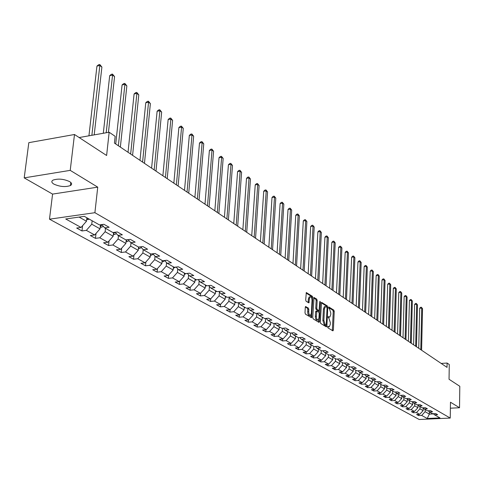 <?xml version="1.0" encoding="UTF-8"?>
<svg xmlns="http://www.w3.org/2000/svg" width="484" height="484" viewBox="0 0 484 484"><rect width="100%" height="100%" fill="white"/><g stroke="black" fill="none" stroke-linecap="round" stroke-linejoin="round"><path stroke-width="0.73" d="M327.632 326.906L327.922 327.843L332.871 330.856L333.379 330.1L334.232 311.436L333.821 310.111L328.751 306.935L328.842 308.405L329.483 308.816L330.814 313.087L330.741 314.648L329.804 317.093L328.297 316.627L328.091 317.165L329.023 318.502L330.36 322.767L330.288 324.334L329.332 326.821L327.837 326.361L327.632 326.906M53.881 184.114C59.859 186.763 65.37 187.248 70.416 185.56C72.231 184.434 71.977 183.121 69.642 181.615C63.737 178.941 58.213 178.433 53.083 180.096C51.183 181.246 51.449 182.583 53.881 184.114M305.852 306.523L305.289 307.292L304.999 312.761L305.446 314.152L311.575 317.752L312.876 297.727L312.44 296.347L306.33 292.572L305.682 299.899L306.13 301.29L308.901 302.893L309.373 298.882L310.171 296.825C311.303 296.734 311.92 297.981 312.017 300.564L311.363 313.239L310.54 315.338C309.415 315.417 308.804 314.17 308.707 311.605L308.822 309.476L308.381 308.09L305.537 306.553M450.386 408.194L459.528 407.74L459.8 386.292L449.043 379.262L449.273 364.525L447.107 363.042L447.034 367.38L114.43 143.101L115.162 136.331L109.16 132.235L79.152 137.547M70.222 170.368L24.2 177.876L52.575 194.096L97.738 187.145L70.222 170.368L74.494 134.498L106.613 155.491L109.16 132.235M97.738 187.145L94.9 212.7L450.235 418.073L419.211 419.495L49.489 219.185L94.9 212.7M459.528 407.74L450.477 402.222L450.235 418.073M320.311 322.114L320.741 323.469L326.355 326.888L326.881 326.125L327.771 307.292L327.353 305.948L321.539 302.343L320.311 322.114M318.938 322.368L313.184 318.865L312.749 317.492L314.025 297.515L316.73 299.112L317.159 300.479L316.772 308.211L317.201 309.578L319.059 310.613L319.755 301.816L319.96 301.284L320.426 302.252L319.47 321.6L318.938 322.368M24.2 177.876L28.822 142.665L74.494 134.498M81.977 230.953L86.34 230.366L94.664 234.958L90.333 235.539L95.469 238.358L99.789 237.789L107.865 242.242L103.57 242.799L108.555 245.533L112.832 244.983L120.661 249.308L116.408 249.841L121.242 252.491L125.483 251.964L133.076 256.157L128.865 256.671L133.56 259.249L137.752 258.74L145.127 262.812L140.959 263.302L145.515 265.807L149.671 265.317L156.834 269.267L152.702 269.745L157.125 272.171L161.245 271.706L168.202 275.547L164.106 276.001L168.408 278.361L172.492 277.913L179.249 281.646L175.196 282.081L179.376 284.38L183.418 283.945L189.994 287.575L185.977 287.998L190.043 290.231L194.048 289.807L200.443 293.34L196.462 293.746L200.424 295.918L204.387 295.518L210.613 298.949L206.668 299.348L210.522 301.459L214.448 301.066L220.504 304.412L216.602 304.793L220.353 306.85L224.243 306.475L230.142 309.73L226.276 310.099L229.924 312.101L233.784 311.738L239.532 314.915L235.696 315.266L239.253 317.22L243.077 316.869L248.673 319.96L244.874 320.299L248.346 322.205L252.134 321.866L257.591 324.879L253.828 325.212L257.21 327.063L260.961 326.742L266.285 329.677L262.552 329.997L265.849 331.806L269.57 331.492L274.761 334.359L271.064 334.662L274.283 336.428L277.967 336.126L283.031 338.921L279.365 339.217L282.505 340.942L286.159 340.651L291.108 343.38L287.472 343.664L290.539 345.346L294.157 345.062L298.985 347.73L295.385 348.002L298.38 349.648L301.968 349.375L306.681 351.977L303.111 352.243L306.033 353.846L309.597 353.58L314.201 356.121L310.661 356.381L313.517 357.948L317.044 357.694L321.545 360.175L318.03 360.429L320.825 361.959L324.322 361.711L328.721 364.137L325.242 364.379L327.971 365.874L331.437 365.638L335.739 368.009L332.284 368.245L334.952 369.709L338.395 369.474L342.599 371.797L339.175 372.021L341.783 373.454L345.195 373.231L349.309 375.499L345.915 375.717L348.468 377.121L351.85 376.903L355.873 379.123L352.509 379.335L355.008 380.702L358.36 380.497L362.298 382.669L358.959 382.874L361.403 384.211L364.73 384.012L368.584 386.135L365.275 386.335L367.665 387.648L370.968 387.454L374.737 389.535L371.452 389.729L373.799 391.011L377.072 390.824L380.763 392.863L377.508 393.044L379.801 394.303L383.05 394.121L386.668 396.118L383.437 396.299L385.681 397.533L388.906 397.352L392.451 399.312L389.245 399.481L391.447 400.691L394.641 400.522L398.114 402.44L394.938 402.603L397.092 403.789L400.262 403.626L403.668 405.501L400.51 405.665L402.627 406.826L405.774 406.663L409.107 408.508L405.979 408.665L408.054 409.803L411.176 409.646L414.443 411.448L411.339 411.606L413.372 412.719L416.47 412.568L419.676 414.34L416.597 414.486L418.593 415.581L421.661 415.435L427.209 418.497L439.974 417.91L434.535 414.824L437.651 414.679L435.709 413.572L432.593 413.723L429.447 411.938L432.581 411.787L430.603 410.656L427.457 410.813L424.25 408.992L427.408 408.835L425.394 407.685L422.223 407.849L418.95 405.991L422.139 405.828L420.082 404.654L416.887 404.824L413.548 402.93L416.76 402.761L414.661 401.563L411.442 401.732L408.03 399.802L411.267 399.627L409.125 398.405L405.882 398.586L402.404 396.614L405.665 396.432L403.481 395.186L400.207 395.368L396.656 393.353L399.947 393.171L397.715 391.895L394.418 392.082L390.788 390.031L394.109 389.838L391.828 388.537L388.501 388.731L384.798 386.631L388.144 386.438L385.815 385.107L382.457 385.306L378.676 383.165L382.051 382.959L379.674 381.604L376.286 381.809L372.426 379.619L375.826 379.408L373.394 378.022L369.982 378.234L366.031 375.995L369.461 375.778L366.975 374.362L363.538 374.586L359.497 372.293L362.958 372.069L360.417 370.617L356.944 370.847L352.818 368.512L356.309 368.276L353.707 366.793L350.21 367.029L345.987 364.634L349.502 364.391L346.846 362.879L343.319 363.121L339 360.677L342.545 360.423L339.829 358.874L336.265 359.128L331.842 356.623L335.424 356.363L332.641 354.772L329.047 355.038L324.528 352.473L328.14 352.207L325.29 350.579L321.666 350.852L317.032 348.226L320.674 347.948L317.758 346.284L314.098 346.562L309.355 343.876L313.033 343.586L310.044 341.885L306.354 342.176L301.496 339.417L305.204 339.121L302.143 337.372L298.416 337.675L293.437 334.855L297.182 334.547L294.042 332.756L290.285 333.065L285.179 330.173L288.96 329.852L285.741 328.019L281.948 328.34L276.715 325.375L280.526 325.042L277.223 323.161L273.399 323.494L268.027 320.45L271.875 320.112L268.493 318.182L264.627 318.526L259.122 315.405L263.006 315.048L259.527 313.063L255.631 313.426L249.974 310.22L253.894 309.851L250.331 307.818L246.392 308.193L240.584 304.902L244.547 304.521L240.881 302.427L236.912 302.815L230.947 299.433L234.94 299.039L231.177 296.892L227.165 297.297L221.043 293.818L225.072 293.413L221.206 291.205L217.159 291.622L210.861 288.053L214.932 287.623L210.957 285.354L206.868 285.79L200.394 282.118L204.502 281.676L200.412 279.341L196.286 279.794L189.625 276.013L193.775 275.559L189.571 273.157L185.402 273.623L178.548 269.739L182.74 269.261L178.408 266.787L174.198 267.271L167.143 263.272L171.372 262.776L166.913 260.235L162.666 260.737L155.394 256.617L159.672 256.103L155.074 253.477L150.784 254.003L143.294 249.756L147.614 249.224L142.877 246.519L138.539 247.064L130.819 242.69L135.181 242.133L130.299 239.344L125.919 239.913L117.957 235.399L122.361 234.819L117.322 231.945L112.899 232.532L104.683 227.873L109.136 227.268L103.933 224.304L99.468 224.915L84.331 216.336L65.715 218.98L81.052 227.444L76.672 228.049L81.977 230.953L82.576 225.707M100.478 224.776L100.037 228.853L91.754 224.195L92.135 220.764M91.754 224.195L86.34 230.366M100.037 228.853L94.664 234.958M104.683 227.873L101.828 224.594M113.558 232.447L113.159 236.234L105.131 231.721L105.494 228.333M105.131 231.721L99.789 237.789M113.159 236.234L107.865 242.242M117.957 235.399L115.18 232.229M126.239 239.87L125.882 243.398L118.096 239.017L118.447 235.672M118.096 239.017L112.832 244.983M125.882 243.398L120.661 249.308M130.819 242.69L128.121 239.628M138.551 247.064L138.23 250.337L130.674 246.09L131.007 242.793M130.674 246.09L125.483 251.964M138.23 250.337L133.076 256.157M143.294 249.756L140.669 246.798M150.518 253.852L150.209 257.083L142.877 252.957L143.203 249.653M142.877 252.957L137.752 258.74M150.209 257.083L145.127 262.812M155.394 256.617L152.847 253.749M162.14 260.44L161.85 263.629L154.729 259.624L155.043 256.224M154.729 259.624L149.671 265.317M161.85 263.629L156.834 269.267M167.143 263.272L164.663 260.501M173.429 266.835L173.151 269.987L166.236 266.091L166.55 262.612M166.236 266.091L161.245 271.706M173.151 269.987L168.202 275.547M178.548 269.739L176.134 267.053M184.404 273.055L184.138 276.164L177.416 272.383L177.725 268.826M177.416 272.383L172.492 277.913M184.138 276.164L179.249 281.646M189.625 276.013L187.278 273.412M195.076 279.105L194.822 282.172L188.282 278.494L188.591 274.87M188.282 278.494L183.418 283.945M194.822 282.172L189.994 287.575M200.394 282.118L198.101 279.595M205.452 284.985L205.21 288.016L198.851 284.441L199.148 280.75M198.851 284.441L194.048 289.807M205.21 288.016L200.443 293.34M210.861 288.053L208.634 285.602M215.549 290.709L215.319 293.703L209.13 290.225L209.427 286.474M209.13 290.225L204.387 295.518M215.319 293.703L210.613 298.949M221.043 293.818L218.871 291.447M225.375 296.281L225.157 299.239L219.131 295.851L219.421 292.052M219.131 295.851L214.448 301.066M225.157 299.239L220.504 304.412M230.947 299.433L228.829 297.128M234.946 301.701L234.734 304.63L228.871 301.326L229.156 297.478M228.871 301.326L224.243 306.475M234.734 304.63L230.142 309.73M240.584 304.902L238.527 302.657M244.269 306.989L244.069 309.881L238.352 306.662L238.63 302.772M238.352 306.662L233.784 311.738M244.069 309.881L239.532 314.915M249.974 310.22L247.965 308.042M253.35 312.132L253.162 314.993L247.59 311.859L247.856 308.054M247.59 311.859L243.077 316.869M253.162 314.993L248.673 319.96M259.122 315.405L257.155 313.287M262.207 317.153L262.026 319.978L256.599 316.923L256.835 313.317M256.599 316.923L252.134 321.866M262.026 319.978L257.591 324.879M268.027 320.45L266.115 318.393M270.84 322.048L270.665 324.843L265.371 321.86L265.589 318.442M265.371 321.86L260.961 326.742M270.665 324.843L266.285 329.677M276.715 325.375L274.845 323.373M279.262 326.815L279.093 329.58L273.932 326.676L274.132 323.433M273.932 326.676L269.57 331.492M279.093 329.58L274.761 334.359M285.179 330.173L283.358 328.225M287.472 331.473L287.314 334.208L282.281 331.371L282.462 328.297M282.281 331.371L277.967 336.126M287.314 334.208L283.031 338.921M293.437 334.855L291.658 332.956M295.494 336.017L295.343 338.721L290.424 335.956L290.594 333.04M290.424 335.956L286.159 340.651M295.343 338.721L291.108 343.38M301.496 339.417L299.753 337.566M303.317 340.452L303.178 343.126L298.374 340.427L298.525 337.669M298.374 340.427L294.157 345.062M303.178 343.126L298.985 347.73M309.355 343.876L307.655 342.073M310.964 344.783L310.825 347.433L306.142 344.796L306.281 342.134M306.142 344.796L301.968 349.375M310.825 347.433L306.681 351.977M317.032 348.226L315.368 346.465M318.43 349.018L318.297 351.632L313.723 349.061L313.856 346.423M313.723 349.061L309.597 353.58M318.297 351.632L314.201 356.121M324.528 352.473L322.901 350.761M325.72 353.151L325.599 355.74L321.128 353.223L321.255 350.616M321.128 353.223L317.044 357.694M325.599 355.74L321.545 360.175M331.842 356.623L330.257 354.947M332.847 357.192L332.732 359.757L328.364 357.295L328.485 354.718M328.364 357.295L324.322 361.711M332.732 359.757L328.721 364.137M339 360.677L337.445 359.043M339.816 361.143L339.707 363.678L335.436 361.276L335.551 358.723M335.436 361.276L331.437 365.638M339.707 363.678L335.739 368.009M345.987 364.634L344.469 363.042M346.635 365.003L346.526 367.513L342.351 365.166L342.46 362.637M342.351 365.166L338.395 369.474M346.526 367.513L342.599 371.797M352.818 368.512L351.33 366.951M353.296 368.778L353.199 371.264L349.109 368.965L349.212 366.467M349.109 368.965L345.195 373.231M353.199 371.264L349.309 375.499M359.497 372.293L358.045 370.774M359.818 372.474L359.721 374.937L355.722 372.686L355.819 370.212M355.722 372.686L351.85 376.903M359.721 374.937L355.873 379.123M366.031 375.995L364.609 374.513M366.194 376.092L366.11 378.53L362.195 376.328L362.286 373.878M362.195 376.328L358.36 380.497M366.11 378.53L362.298 382.669M372.426 379.619L371.028 378.173M372.444 379.631L372.359 382.045L368.524 379.892L368.614 377.459M368.524 379.892L364.73 384.012M372.359 382.045L368.584 386.135M378.676 383.165L377.314 381.749M378.555 383.038L378.476 385.488L374.725 383.376L374.81 380.969M374.725 383.376L370.968 387.454M378.476 385.488L374.737 389.535M384.798 386.631L383.461 385.246M384.544 386.371L384.465 388.858L380.793 386.789L380.872 384.411M380.793 386.789L377.072 390.824M384.465 388.858L380.763 392.863M390.788 390.031L389.481 388.676M390.406 389.632L390.334 392.155L386.734 390.134L386.807 387.775M386.734 390.134L383.05 394.121M390.334 392.155L386.668 396.118M396.656 393.353L395.374 392.028M396.154 392.833L396.081 395.392L392.554 393.407L392.627 391.072M392.554 393.407L388.906 397.352M396.081 395.392L392.451 399.312M402.404 396.614L401.145 395.313M401.781 395.972L401.708 398.556L398.259 396.614L398.326 394.297M398.259 396.614L394.641 400.522M401.708 398.556L398.114 402.44M408.03 399.802L406.802 398.532M407.298 399.046L407.232 401.659L403.844 399.76L403.91 397.467M403.844 399.76L400.262 403.626M407.232 401.659L403.668 405.501M413.548 402.93L412.338 401.684M412.701 402.059L412.64 404.703L409.325 402.839L409.379 400.564M409.325 402.839L405.774 406.663M412.64 404.703L409.107 408.508M418.95 405.991L417.765 404.775M418.007 405.017L417.94 407.685L414.691 405.858L414.746 403.608M414.691 405.858L411.176 409.646M417.94 407.685L414.443 411.448M424.25 408.992L423.089 407.8M423.204 407.921L423.143 410.613L419.955 408.823L420.003 406.59M419.955 408.823L416.47 412.568M423.143 410.613L419.676 414.34M429.447 411.938L428.304 410.771M429.387 411.878L429.344 414.098L425.115 411.721L425.164 409.512M425.115 411.721L421.661 415.435M433.628 413.899L429.344 414.098L427.209 418.497M434.535 414.824L433.416 413.681M52.575 194.096L49.489 219.185M447.107 363.042L441.184 363.436M79.104 217.08L86.497 221.236L86.884 217.788M86.497 221.236L81.052 227.444M418.618 414.389L418.593 415.581M413.403 411.503L413.372 412.719M408.085 408.556L408.054 409.803M402.664 405.556L402.627 406.826M397.128 402.488L397.092 403.789M391.489 399.361L391.447 400.691M385.73 396.172L385.681 397.533M379.849 392.911L379.801 394.303M373.848 389.59L373.799 391.011M367.719 386.19L367.665 387.648M361.457 382.717L361.403 384.211M355.068 379.172L355.008 380.702M348.534 375.548L348.468 377.121M341.855 371.845L341.783 373.454M335.031 368.058L334.952 369.709M328.049 364.186L327.971 365.874M320.91 360.223L320.825 361.959M313.608 356.163L313.517 357.948M306.13 352.013L306.033 353.846M298.483 347.766L298.38 349.648M290.648 343.416L290.539 345.346M282.626 338.957L282.505 340.942M274.404 334.384L274.283 336.428M265.982 329.701L265.849 331.806M257.349 324.903L257.21 327.063M248.498 319.978L248.346 322.205M239.417 314.921L239.253 317.22M230.1 309.736L229.924 312.101M220.541 304.375L220.353 306.85M210.728 298.822L210.522 301.459M200.648 293.11L200.424 295.918M190.297 287.236L190.043 290.231M179.655 281.192L179.376 284.38M168.716 274.966L168.408 278.361M157.463 268.559L157.125 272.171M145.884 261.959L145.515 265.807M133.965 255.159L133.56 259.249M121.69 248.141L121.242 252.491M109.045 240.899L108.555 245.533M96.013 233.427L95.469 238.358M328.636 326.767L327.632 326.851L328.842 326.863M329.301 317.135L328.091 317.123M332.339 330.536L333.246 311.527L332.829 310.202L328.551 307.449M325.103 325.169L326.065 325.109L326.276 324.564L327.063 308.018L326.355 306.039L321.291 302.784M325.829 326.567L325.926 325.121M324.873 306.626L326.767 307.074M325.351 306.584L324.419 309.022L323.869 320.378L325.224 324.679L325.907 325.097M324.347 306.674L323.415 309.113L324.419 309.022M324.903 325.188L324.219 324.764L322.864 320.462L323.415 309.113M313.777 297.956L315.719 299.209L316.73 299.112M318.109 310.661L316.191 309.669L315.762 308.308L316.149 300.576L315.719 299.209M319.01 310.631L318.926 312.265M318.569 319.507L318.46 321.685L319.47 321.6M316.367 316.27C316.457 318.787 317.05 320.015 318.145 319.954L318.962 317.867L319.18 313.438L318.75 312.077L316.893 311.049L316.367 316.27L315.35 316.361C315.441 318.877 316.04 320.106 317.135 320.045L317.698 319.997M316.119 311.158L315.58 311.914L316.59 311.823M315.35 316.361L315.58 311.914M318.405 322.048L318.46 321.685M310.062 315.38L309.518 315.435C308.387 315.507 307.776 314.261 307.685 311.696L307.794 309.572L307.352 308.187L305.344 306.935M309.645 296.873L309.149 296.922L308.356 298.979L309.373 298.882M308.139 302.554L308.356 298.979M311.817 298.586L311.424 296.45L306.076 293.014M310.813 317.419L310.976 314.86M423.191 408.435L423.524 408.248M421.594 350.222L422.538 308.701L421.733 308.096L419.682 308.278L418.739 348.305M419.682 308.278L420.56 307.31L421.382 307.237L421.733 308.096L420.777 349.678M421.382 307.237L422.538 308.701M417.994 405.513L418.315 405.338M416.482 346.78L417.486 304.896L416.67 304.279L414.6 304.466L413.602 344.838M414.6 304.466L415.496 303.492L416.325 303.42L416.67 304.279L415.653 346.217M416.325 303.42L417.486 304.896M412.689 402.537L413.003 402.373M411.267 343.265L412.344 301.018L411.509 300.389L409.428 300.582L408.357 341.305M409.428 300.582L410.329 299.602L411.164 299.523L411.509 300.389L410.426 342.696M411.164 299.523L412.344 301.018M407.286 399.5L407.589 399.342M405.955 339.683L407.098 297.067L406.251 296.426L404.152 296.619L403.015 337.699M404.152 296.619L405.066 295.633L405.907 295.555L406.251 296.426L405.096 339.102M405.907 295.555L407.098 297.067M400.54 336.029L401.756 293.038L400.891 292.384L398.774 292.584L397.57 334.027M398.774 292.584L399.699 291.592L400.546 291.507L400.891 292.384L399.663 335.436M400.546 291.507L401.756 293.038M395.017 332.302L396.305 288.93L395.422 288.264L393.286 288.47L392.01 330.276M393.286 288.47L394.224 287.466L395.077 287.381L395.422 288.264L394.121 331.697M395.077 287.381L396.305 288.93M389.378 328.503L390.745 284.737L389.844 284.06L387.69 284.271L386.341 326.452M387.69 284.271L388.646 283.261L389.505 283.176L389.844 284.06L388.464 327.886M389.505 283.176L390.745 284.737M383.624 324.625L385.07 280.466L384.151 279.77L381.985 279.988L380.557 322.556M381.985 279.988L382.953 278.972L383.818 278.881L384.151 279.77L382.693 323.996M383.818 278.881L385.07 280.466M377.756 320.662L379.281 276.104L378.343 275.396L376.159 275.62L374.652 318.575M376.159 275.62L377.139 274.591L378.01 274.501L378.343 275.396L376.8 320.021M378.01 274.501L379.281 276.104M371.76 316.621L373.376 271.651L372.42 270.931L370.218 271.161L368.626 314.509M370.218 271.161L371.21 270.126L372.087 270.03L372.42 270.931L370.792 315.967M372.087 270.03L373.376 271.651M366.182 376.413L366.515 376.274M365.644 312.501L367.35 267.108L366.37 266.369L364.149 266.605L362.474 310.359M364.149 266.605L365.154 265.565L366.043 265.468L366.37 266.369L364.652 311.829M366.043 265.468L367.35 267.108M359.806 372.831L360.175 372.674M359.394 308.284L361.191 262.467L360.193 261.717L357.954 261.959L356.188 306.124M357.954 261.959L358.977 260.906L359.872 260.809L360.193 261.717L358.384 307.6M359.872 260.809L361.191 262.467M353.284 369.165L353.689 369.002M353.011 303.982L354.905 257.73L353.889 256.962L351.632 257.21L349.769 301.792M351.632 257.21L352.667 256.151L353.568 256.048L353.889 256.962L351.977 303.28M353.568 256.048L354.905 257.73M346.617 365.426L347.064 365.245M346.49 299.584L348.486 252.89L347.445 252.103L345.171 252.364L343.21 297.37M345.171 252.364L346.217 251.293L347.125 251.19L347.445 252.103L345.437 298.87M347.125 251.19L348.486 252.89M339.798 361.596L340.288 361.409M339.829 295.089L341.922 247.947L340.857 247.142L338.57 247.409L336.507 292.85M338.57 247.409L339.629 246.332L340.548 246.223L340.857 247.142L338.746 294.363M340.548 246.223L341.922 247.947M332.829 357.688L333.361 357.482M333.016 290.497L335.218 242.895L334.135 242.073L331.824 242.345L329.658 288.228M331.824 242.345L332.901 241.262L333.827 241.153L334.135 242.073L331.909 289.753M333.827 241.153L335.218 242.895M325.696 353.683L326.27 353.465M326.053 285.802L328.37 237.729L327.257 236.894L324.927 237.172L322.653 283.509M324.927 237.172L326.022 236.077L326.954 235.962L327.257 236.894L324.921 285.04M326.954 235.962L328.37 237.729M318.399 349.587L319.023 349.357M318.932 280.998L321.364 232.447L320.226 231.594L317.873 231.878L315.483 278.675M317.873 231.878L318.986 230.777L319.924 230.662L320.226 231.594L317.77 280.218M319.924 230.662L321.364 232.447M310.928 345.394L311.605 345.152M311.642 276.086L314.201 227.05L313.033 226.173L310.668 226.47L308.157 273.732M310.668 226.47L311.793 225.356L312.743 225.235L313.033 226.173L310.462 275.287M312.743 225.235L314.201 227.05M303.286 341.105L304.012 340.845M304.188 271.058L306.868 221.527L305.682 220.631L303.293 220.934L300.661 268.674M303.293 220.934L304.436 219.815L305.392 219.688L305.682 220.631L302.978 270.241M305.392 219.688L306.868 221.527M295.452 336.713L296.232 336.44M296.559 265.91L299.372 215.876L298.156 214.957L295.742 215.271L292.983 263.502M295.742 215.271L296.91 214.14L297.872 214.013L298.156 214.957L295.319 265.075M297.872 214.013L299.372 215.876M287.429 332.212L288.27 331.927M288.748 260.646L291.695 210.092L290.448 209.155L288.022 209.475L285.124 258.202M288.022 209.475L289.202 208.332L290.176 208.205L290.448 209.155L287.478 259.787M290.176 208.205L291.695 210.092M279.214 327.595L280.109 327.299M280.744 255.249L283.842 204.169L282.565 203.207L280.115 203.54L277.078 252.775M280.115 203.54L281.313 202.391L282.293 202.258L282.565 203.207L279.443 254.372M282.293 202.258L283.842 204.169M270.786 322.87L271.748 322.562M272.553 249.726L275.795 198.107L274.488 197.121L272.014 197.466L268.838 247.221M272.014 197.466L273.236 196.304L274.222 196.165L274.488 197.121L271.221 248.824M274.222 196.165L275.795 198.107M262.153 318.024L263.175 317.704M264.155 244.063L267.555 191.9L266.218 190.89L263.719 191.24L260.392 241.522M263.719 191.24L264.96 190.073L265.958 189.928L266.218 190.89L262.794 243.143M265.958 189.928L267.555 191.9M253.289 313.045L254.384 312.718M255.552 238.261L259.109 185.535L257.742 184.501L255.225 184.864L251.734 235.69M255.225 184.864L256.484 183.684L257.488 183.539L257.742 184.501L254.148 237.317M257.488 183.539L259.109 185.535M244.202 307.939L245.364 307.606M246.725 232.308L250.458 179.013L249.054 177.955L246.513 178.33L242.859 229.7M246.513 178.33L247.796 177.138L248.812 176.987L249.054 177.955L245.291 231.34M248.812 176.987L250.458 179.013M234.873 302.7L236.113 302.367M237.68 226.209L241.589 172.328L240.143 171.239L237.583 171.626L233.76 223.566M237.583 171.626L238.89 170.422L239.913 170.271L240.143 171.239L236.204 225.217M239.913 170.271L241.589 172.328M225.296 297.315L226.615 296.982M228.394 219.948L232.489 165.468L231.007 164.354L228.424 164.754L224.419 217.268M228.424 164.754L229.755 163.544L230.783 163.38L231.007 164.354L226.887 218.931M230.783 163.38L232.489 165.468M215.465 291.791L216.862 291.453M218.865 213.523L223.154 158.437L221.636 157.294L219.028 157.705L214.835 210.806M219.028 157.705L220.383 156.477L221.424 156.314L221.636 157.294L217.316 212.476M221.424 156.314L223.154 158.437M205.361 286.117L206.849 285.778M209.088 206.928L213.577 151.22L212.016 150.04L209.384 150.47L204.998 204.169M209.384 150.47L210.764 149.235L211.817 149.06L212.016 150.04L207.497 205.857M211.817 149.06L213.577 151.22M194.973 280.29L196.897 279.728M199.045 200.158L203.746 143.808L202.143 142.599L199.487 143.04L194.895 197.357M199.487 143.04L200.89 141.794L201.949 141.618L202.143 142.599L197.405 199.051M201.949 141.618L203.746 143.808M184.301 274.295L186.624 273.484M188.724 193.195L193.648 136.198L192.003 134.957L189.323 135.411L184.513 190.357M189.323 135.411L190.75 134.153L191.821 133.971L192.003 134.957L187.042 192.063M191.821 133.971L193.648 136.198M173.314 268.13L176.007 267.065M178.118 186.044L183.273 128.381L181.585 127.104L178.88 127.576L173.847 183.164M173.399 267.186L173.744 267.017M178.88 127.576L180.338 126.306L181.415 126.118L181.585 127.104L176.394 184.882M181.415 126.118L183.273 128.381M162.019 261.79L162.769 261.826L164.838 260.695M167.216 178.693L172.613 120.347L170.876 119.04L168.148 119.524L162.878 175.765M162.104 260.84L162.515 260.652M168.148 119.524L169.63 118.241L170.725 118.048L170.876 119.04L165.437 177.495M170.725 118.048L172.613 120.347M150.385 255.268L151.238 255.304L153.265 254.221M155.999 171.13L161.656 112.088L159.871 110.739L157.118 111.241L151.595 168.16M150.476 254.312L151.19 253.955M157.118 111.241L158.631 109.953L159.732 109.747L159.871 110.739L154.178 169.902M159.732 109.747L161.656 112.088M138.406 248.546L139.368 248.594L141.346 247.554M144.462 163.35L150.385 103.594L148.552 102.209L145.769 102.729L139.985 160.331M138.503 247.578L139.658 246.925M145.769 102.729L147.311 101.422L148.425 101.217L148.552 102.209L142.586 162.086M148.425 101.217L150.385 103.594M126.064 241.625L127.141 241.679L129.065 240.693M132.586 155.346L138.787 94.852L136.899 93.43L134.092 93.969L128.036 152.272M126.161 240.645L127.709 239.677M134.092 93.969L135.665 92.65L136.79 92.432L136.899 93.43L130.65 154.039M136.79 92.432L138.787 94.852M113.341 234.492L114.539 234.552L116.402 233.621M120.359 147.094L126.856 85.856L124.908 84.391L122.077 84.948L115.73 143.978M113.444 233.5L115.259 232.314M122.077 84.948L123.68 83.617L124.812 83.399L124.908 84.391L118.362 145.751M124.812 83.399L126.856 85.856M100.224 227.141L101.543 227.208L103.34 226.337M108.44 132.362L114.563 76.593L112.56 75.087L109.699 75.661L103.298 133.269M100.333 226.125L102.172 224.993M100.847 224.727L100.448 225.054M109.699 75.661L111.338 74.318L112.482 74.088L112.56 75.087L106.196 132.755M112.482 74.088L114.563 76.593M86.684 219.561L89.346 219.179M94.198 134.879L101.9 67.052L99.837 65.497L96.951 66.096L88.935 135.816M86.805 218.514L87.689 218.242M96.951 66.096L98.627 64.741L99.783 64.505L99.837 65.497L91.869 135.296M99.783 64.505L101.9 67.052M328.098 317.129L329.096 317.038M332.829 310.202L333.821 310.111M333.246 311.527L334.232 311.436M332.387 330.179L333.379 330.1M326.355 306.039L327.353 305.948M326.966 307.364L327.771 307.292M325.877 326.21L326.881 326.125M322.864 320.462L323.869 320.378M324.219 324.764L325.224 324.679M313.965 297.563L314.273 297.533M316.149 300.576L317.159 300.479M315.762 308.308L316.772 308.211M316.191 309.669L317.201 309.578M317.813 310.686L318.823 310.595M319.73 302.318L320.426 302.252M307.352 308.187L308.381 308.09M307.794 309.572L308.822 309.476M307.685 311.696L308.707 311.605M308.181 302.216L309.203 302.119M306.269 292.62L306.59 292.584M311.424 296.45L312.44 296.347M311.859 297.823L312.876 297.727M310.861 317.056L311.884 316.966M205.373 285.953L205.694 286.135M194.992 280.085L195.391 280.309M184.319 274.047L184.797 274.319M173.345 267.846L173.901 268.16M162.049 261.457L162.697 261.826M150.421 254.88L151.165 255.304M138.448 248.111L139.289 248.588M138.823 247.028L138.781 247.493M126.112 241.141L127.062 241.673M126.59 239.822L126.512 240.548M113.401 233.947L114.46 234.546M113.982 232.387L113.873 233.385M100.291 226.536L101.465 227.202M100.987 224.709L100.841 226.004M86.763 218.889L88.064 219.627M70.779 182.45L70.416 185.56M325.06 325.194L325.956 325.121M318.048 310.704L318.889 310.625M315.877 311.139L316.893 311.049M309.149 296.922L310.171 296.825"/></g></svg>
